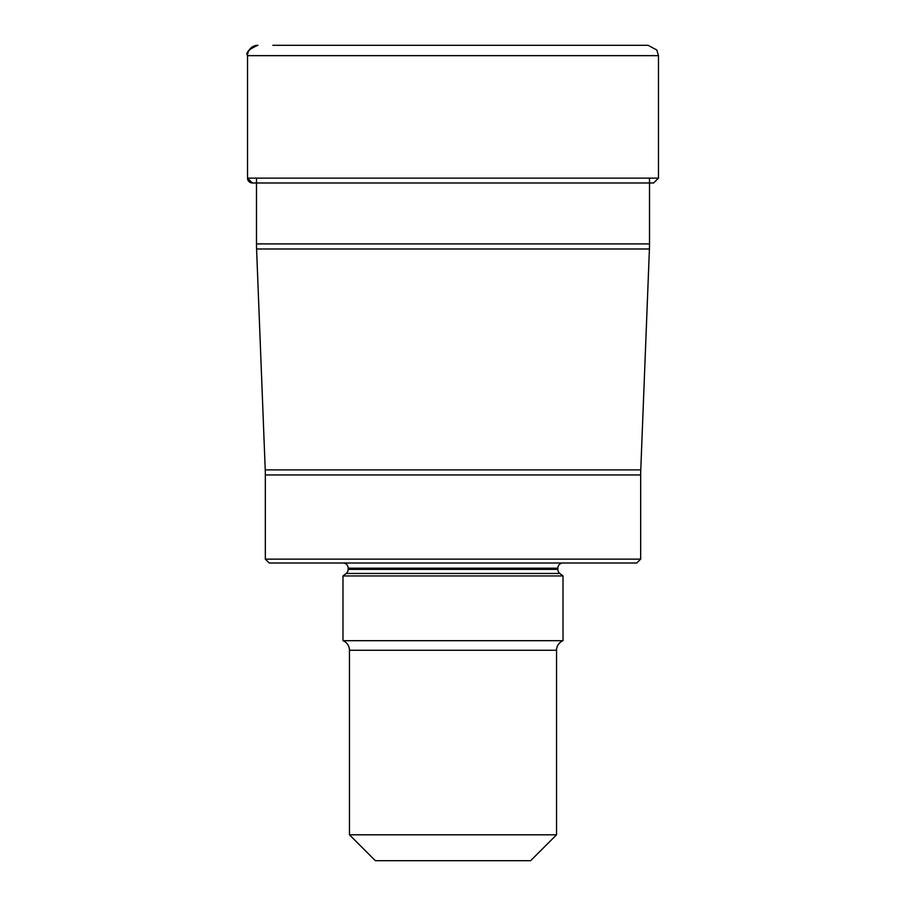 <?xml version="1.0" encoding="UTF-8"?>
<svg xmlns="http://www.w3.org/2000/svg" width="906" height="906" viewBox="0 0 906 906"><rect width="100%" height="100%" fill="white"/><g stroke="black" fill="none" stroke-linecap="round" stroke-linejoin="round"><path stroke-width="1.36" d="M272.831 45.3L648.118 45.3L656.816 50.034L658.469 55.651L247.531 55.651L247.531 178.131A4.858 4.858 0 0 0 252.389 182.978L653.611 182.978L658.469 178.131L247.531 178.131L252.389 182.978M633.169 45.3L274.79 45.3M651.437 182.978L254.563 182.978M640.769 469.886L265.231 469.886A129.433 129.433 0 0 1 265.333 474.948L265.333 559.127L640.667 559.127L640.667 474.948A129.433 129.433 0 0 1 640.769 469.886L649.421 248.98A129.433 129.433 0 0 0 649.523 243.907L649.523 178.131M649.523 243.907L256.477 243.907L256.477 178.131M256.477 243.907A129.433 129.433 0 0 0 256.579 248.98L649.421 248.98M265.231 469.886L256.579 248.98M265.333 474.948L640.667 474.948M640.667 559.127L636.793 563.011L269.207 563.011L265.333 559.127M563.011 563.011A5.176 5.176 0 0 0 557.836 568.187L557.836 569.387L348.164 569.387L348.164 568.187L557.836 568.187M342.989 563.011A5.176 5.176 0 0 1 348.164 568.187M563.011 640.667L342.989 640.667A10.351 10.351 0 0 1 349.456 650.27L349.456 834.811L556.544 834.811L556.544 650.27A10.351 10.351 0 0 1 563.011 640.667L563.011 575.956L559.829 573.464A5.176 5.176 0 0 1 557.836 569.387M342.989 640.667L342.989 575.956L346.171 573.464A5.176 5.176 0 0 0 348.164 569.387M556.544 834.811L530.656 860.7L375.344 860.7L349.456 834.811M342.989 575.956L563.011 575.956M257.882 45.3A10.351 10.351 0 0 0 247.531 55.651C245.379 52.707 248.833 49.252 257.882 45.3M349.456 650.27L556.544 650.27M346.171 573.464L559.829 573.464M658.469 178.131L658.469 55.651M247.531 178.131L247.531 55.651"/></g></svg>
